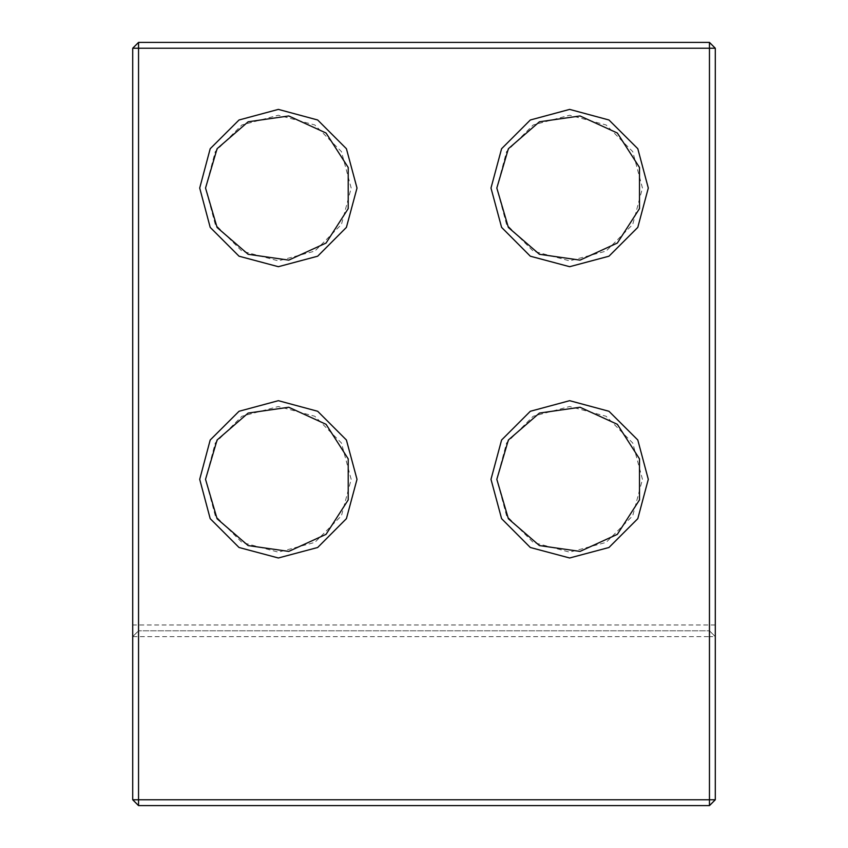<?xml version="1.0" encoding="UTF-8"?>
<svg xmlns="http://www.w3.org/2000/svg" width="848" height="848" viewBox="0 0 848 848"><rect width="100%" height="100%" fill="white"/><g stroke="black" fill="none" stroke-linecap="round" stroke-linejoin="round"><path stroke-width="0.64" stroke-dasharray="4.24 3.18" d="M132.701 799.77L132.701 636.647L709.469 636.647L709.469 42.4L715.299 48.23L132.701 48.23L138.531 42.4L138.531 630.817L132.701 636.647L138.531 630.817L138.531 805.6L132.701 799.77L715.299 799.77L709.469 805.6L709.469 636.647L715.299 636.647L715.299 799.77M709.469 630.817L715.299 636.647L709.469 630.817L138.531 630.817L709.469 630.817M138.531 42.4L709.469 42.4M715.299 48.23L715.299 636.647M132.701 636.647L132.701 48.23M709.469 805.6L138.531 805.6M351.178 188.044L341.415 151.633L314.767 124.985L278.356 115.222L241.934 124.985L215.286 151.633L205.523 188.044L215.286 224.466L241.934 251.114L278.356 260.877L314.767 251.114L341.415 224.466L351.178 188.044M356.997 188.044L346.461 227.37L317.671 256.16L278.356 266.696L239.03 256.16L210.24 227.37L199.704 188.044L210.24 148.729L239.03 119.939L278.356 109.403L317.671 119.939L346.461 148.729L356.997 188.044M648.296 188.044L637.76 227.37L608.97 256.16L569.644 266.696L530.329 256.16L501.539 227.37L491.003 188.044L501.539 148.729L530.329 119.939L569.644 109.403L608.97 119.939L637.76 148.729L648.296 188.044M356.997 479.343L346.461 518.669L317.671 547.458L278.356 557.995L239.03 547.458L210.24 518.669L199.704 479.343L210.24 440.017L239.03 411.238L278.356 400.701L317.671 411.238L346.461 440.017L356.997 479.343M648.296 479.343L637.76 518.669L608.97 547.458L569.644 557.995L530.329 547.458L501.539 518.669L491.003 479.343L501.539 440.017L530.329 411.238L569.644 400.701L608.97 411.238L637.76 440.017L648.296 479.343M642.477 188.044L632.714 151.633L606.066 124.985L569.644 115.222L533.233 124.985L506.585 151.633L496.822 188.044L506.585 224.466L533.233 251.114L569.644 260.877L606.066 251.114L632.714 224.466L642.477 188.044M642.477 479.343L632.714 442.932L606.066 416.283L569.644 406.521L533.233 416.283L506.585 442.932L496.822 479.343L506.585 515.754L533.233 542.413L569.644 552.175L606.066 542.413L632.714 515.754L642.477 479.343M351.178 479.343L341.415 442.932L314.767 416.283L278.356 406.521L241.934 416.283L215.286 442.932L205.523 479.343L215.286 515.754L241.934 542.413L278.356 552.175L314.767 542.413L341.415 515.754L351.178 479.343M715.299 624.997L132.701 624.997"/><path stroke-width="1.27" d="M132.701 799.77L138.531 805.6L138.531 48.23L709.469 48.23L709.469 42.4L138.531 42.4L138.531 48.23L132.701 48.23L132.701 799.77L715.299 799.77L715.299 48.23L709.469 42.4M715.299 48.23L709.469 48.23L709.469 805.6L715.299 799.77M138.531 42.4L132.701 48.23M138.531 805.6L709.469 805.6M199.704 188.044L210.24 227.37L239.03 256.16L278.356 266.696L317.671 256.16L346.461 227.37L356.997 188.044L346.461 148.729L317.671 119.939L278.356 109.403L239.03 119.939L210.24 148.729L199.704 188.044M491.003 479.343L501.539 518.669L530.329 547.458L569.644 557.995L608.97 547.458L637.76 518.669L648.296 479.343L637.76 440.017L608.97 411.238L569.644 400.701L530.329 411.238L501.539 440.017L491.003 479.343M491.003 188.044L501.539 227.37L530.329 256.16L569.644 266.696L608.97 256.16L637.76 227.37L648.296 188.044L637.76 148.729L608.97 119.939L569.644 109.403L530.329 119.939L501.539 148.729L491.003 188.044M199.704 479.343L210.24 518.669L239.03 547.458L278.356 557.995L317.671 547.458L346.461 518.669L356.997 479.343L346.461 440.017L317.671 411.238L278.356 400.701L239.03 411.238L210.24 440.017L199.704 479.343M205.523 188.044L217.088 148.676L248.104 121.805L288.712 115.964L326.045 133.009L348.221 167.533L348.221 208.566L326.045 243.09L288.712 260.135L248.104 254.294L217.088 227.423L205.523 188.044M496.822 188.044L508.387 148.676L539.392 121.805L580.011 115.964L617.344 133.009L639.519 167.533L639.519 208.566L617.344 243.09L580.011 260.135L539.392 254.294L508.387 227.423L496.822 188.044M496.822 479.343L508.387 439.974L539.392 413.103L580.011 407.263L617.344 424.307L639.519 458.832L639.519 499.864L617.344 534.388L580.011 551.433L539.392 545.593L508.387 518.722L496.822 479.343M205.523 479.343L217.088 439.974L248.104 413.103L288.712 407.263L326.045 424.307L348.221 458.832L348.221 499.864L326.045 534.388L288.712 551.433L248.104 545.593L217.088 518.722L205.523 479.343"/></g></svg>
